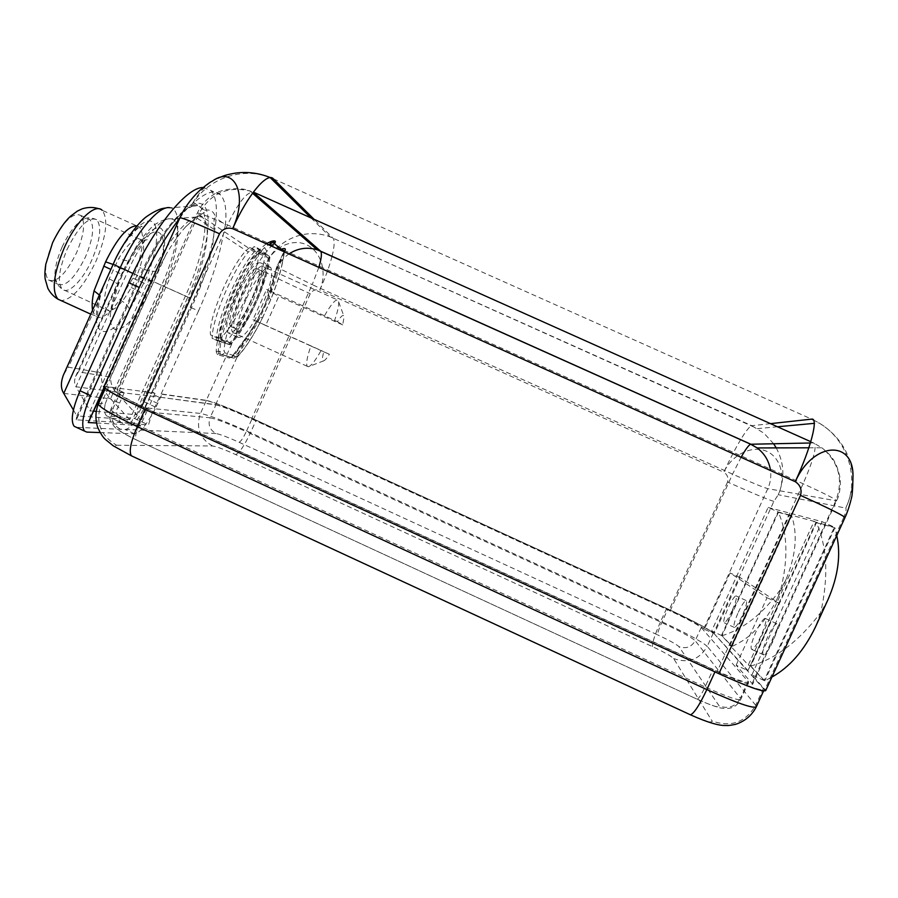 <?xml version="1.0" encoding="UTF-8"?>
<svg xmlns="http://www.w3.org/2000/svg" width="898" height="898" viewBox="0 0 898 898"><rect width="100%" height="100%" fill="white"/><g stroke="black" fill="none" stroke-linecap="round" stroke-linejoin="round"><path stroke-width="0.67" stroke-dasharray="4.49 3.37" d="M104.37 390.507L115.921 392.033L136.732 414.719L96.131 411.351M747.967 670.604L714.236 633.786L739.986 577.481L778.869 603.13L747.967 670.604L736.147 665.171L752.692 684.231C750.829 685.589 738.998 681.335 717.188 671.491L145.083 407.984C127.067 399.554 117.638 394.233 116.807 392.022L158.677 397.028L148.529 392.359L154.995 393.279L153.12 392.774L194.787 300.246L189.366 297.822L136.732 414.719C139.403 417.469 140.66 421.061 140.481 425.506L96.423 422.992M154.995 393.279L148.316 408.119L155.208 408.826C147.003 424.406 140.088 432.724 134.476 433.801L100.172 432.578M104.089 386.342L153.12 392.774M123.385 392.325L112.329 387.229L107.648 397.634L119.557 403.112L117.178 409.219L112.879 408.826L120.354 392.202L123.385 392.325M714.236 633.786L764.254 689.484C761.74 691.381 745.318 685.488 714.988 671.794L145.106 409.275C120.063 397.545 106.985 390.17 105.885 387.139L112.329 387.229M300.448 235.108C284.621 239.407 273.149 248.982 266.021 263.844C266.538 265.045 265.999 267.615 264.382 271.578L206.316 400.351L161.157 393.919L161.921 394.267L155.208 408.826L200.478 413.439C209.357 415.235 226.038 421.656 250.497 432.701L256.154 420.185L666.63 608.462C691.853 620.204 707.411 628.443 713.27 633.169L704.391 629.274L730.13 572.991L767.027 597.731L736.147 665.171M256.154 420.185C231.684 409.129 215.071 402.585 206.293 400.553L161.921 394.267M206.316 400.351C214.644 402.282 230.438 408.5 253.696 419.007L669.279 609.619C693.267 620.787 708.051 628.622 713.618 633.112L711.654 630.968L768.138 507.449L778.005 511.905L791.43 515.553L731.645 646.212L721.476 635.47L711.654 630.968M729.906 645.415L789.69 514.767L814.093 521.356L748.326 664.98L729.906 645.415L731.645 646.212M748.326 664.98L750.234 665.856L816.001 522.221L834.343 527.205L764.108 680.504L750.234 665.856M764.108 680.504L751.895 674.892L765.736 690.517M179.869 217.866L104.505 386.118M180.06 218.147L180.33 217.552C184.416 211.255 188.378 206.708 192.239 203.913L193.946 202.701C206.024 191.959 214.858 189.31 220.437 194.754C225.185 199.872 226.846 209.885 225.409 224.769L215.846 218.057C214.308 218.124 213.724 216.699 214.083 229.405C213.814 248.095 207.382 271.712 194.787 300.246M179.589 218.495L180.195 217.72M193.946 202.701L204.811 210.323C205.563 212.377 206.214 211.097 195.932 217.361L185.819 226.644C179.263 233.929 172.562 243.425 165.703 255.133L151.975 282.095L105.212 386.039M90.361 419.097L90.137 410.857L148.731 280.569C165.636 242.438 189.815 213.41 200.355 216.755C213.297 219 207.045 259.241 189.366 297.822L153.715 281.804L146.329 297.754C134.195 319.329 123.868 329.948 115.348 329.622C108.13 325.817 108.624 311.471 116.807 286.574L130.143 258.052C154.557 215.565 173.213 228.294 157.981 270.848L153.715 281.804C150.168 281.186 144.544 279.188 136.844 275.832L131.276 287.495C121.05 305.32 112.901 312.684 106.828 309.563C103.046 305.028 103.831 294.802 109.186 278.885L118.805 258.31C128.571 242.707 136.036 236.544 141.222 239.822C144.78 244.11 144.32 253.416 139.83 267.705L136.844 275.832M225.409 224.769L223.131 235.399C218.977 258.377 210.772 283.566 198.514 310.977L190.196 307.195L148.72 399.307C139.863 417.806 132.028 427.875 125.226 429.536L76.364 427.313M740.637 439.717C735.181 448.854 729.58 459.697 723.833 472.236L319.778 290.065C327.299 273.228 321.585 252.327 307.486 245.199C293.466 237.858 273.811 246.277 266.021 263.844L263.799 262.373L265.46 254.37L254.224 246.546L248.297 252.091L223.131 235.399M770.495 423.654L751.873 425.708L330.24 236.915C321.046 233.491 311.64 232.773 302.009 234.748M203.027 187.547L210.648 190.365C223.815 202.746 213.23 256.705 190.196 307.195M263.799 262.373C259.163 287.461 239.07 329.184 225.028 342.722L212.175 338.456C211.782 319.789 232.066 271.129 248.297 252.091M161.157 393.919L198.514 310.977M116.617 445.24L212.456 445.98C216.452 446.519 224.174 449.37 235.624 454.534L652.498 646.639C664.273 652.184 671.322 656.169 673.657 658.571L712.035 720.982C712.462 723.44 704.896 721.195 689.35 714.247L133.072 456.532C118.693 449.629 113.215 445.868 116.617 445.24C100.25 435.552 95.143 421.589 101.306 403.325L105.279 403.73C103.932 409.645 104.392 413.697 106.66 415.886L134.262 418.367C136.002 417.795 138.393 414.146 141.424 407.423L148.316 408.119L140.481 425.506M148.529 392.359L141.424 407.423M159.451 397.387L152.357 412.451L210.098 417.761C207.775 424.631 209.717 429.884 215.902 433.532C219.864 434.183 227.564 437.09 239.014 442.243C240.799 441.625 243.212 438.101 246.254 431.68C228.44 423.643 216.384 418.996 210.098 417.761L215.902 404.886L158.677 397.028L215.655 404.628C221.873 406.042 233.873 410.768 251.653 418.794L670.166 610.775C688.508 619.317 699.722 625.266 703.808 628.611L704.391 629.274M146.655 408.455L713.135 669.369L705.087 686.959L138.921 425.618L146.655 408.455C128.638 400.037 119.221 394.716 118.39 392.516L120.354 392.202M215.902 404.886C222.12 406.289 234.131 411.015 251.945 419.063L667.596 609.72C685.949 618.273 697.162 624.222 701.215 627.556L748.663 682.132C746.799 683.479 734.957 679.225 713.135 669.369M318.824 267.402L312.212 284.666L276.685 267.144L284.543 251.07M215.655 404.628L245.547 338.366C260.05 318.824 269.883 297.014 275.057 272.947L277.437 267.66C280.019 262.036 283.835 257.468 288.909 253.954M118.794 391.708L198.626 214.285L197.358 213.017C199.255 212.837 209.313 216.811 227.52 224.915L803.104 483.741C824.925 493.676 836.117 499.389 836.667 500.882L767.801 488.658C762.829 487.244 751.076 482.406 732.577 474.144L312.212 284.666L251.653 418.794M810.771 441.681L813.543 442.927C817.438 445.184 813.958 458.788 803.104 483.741L717.188 671.491M266.19 243.74L255.84 253.034L198.626 214.285C210.087 193.508 227.228 185.763 250.048 191.027L253.281 192.228M281.579 249.105L274.564 243.571M216.205 351.646L218.371 351.118L219.797 351.769C219.988 328.646 245.726 268.614 264.596 247.579L257.12 254.763L255.84 253.034C237.106 278.874 216.452 330.576 216.205 351.646L217.204 354.575L229.304 358.055L232.189 356.36L245.614 338.176L246.95 338.153L260.173 317.297C251.563 334.572 243.257 347.605 235.265 356.383L238.262 355.978L238.711 355.17L236.645 356.394L224.814 352.847L224.13 350.714C224.433 328.623 248.937 271.522 266.852 251.384L271.342 246.052M284.105 251.698L280.984 259.342C278.84 270.567 274.799 283.465 268.872 298.035L260.173 317.297L262.474 317.802C254.235 334.337 246.31 346.785 238.711 355.17M270.792 299.382L268.872 298.035L277.426 268.457L280.984 259.342L282.679 261.655L282.399 262.418C280.333 273.115 276.461 285.441 270.792 299.382L262.474 317.802M266.852 251.384L264.596 247.579L268.536 244.784M284.228 251.844L282.399 262.418M246.467 298.439C257.389 275.854 265.46 265.516 270.668 267.402C273.486 273.104 270.567 286.047 261.902 306.207C251.227 328.466 243.167 338.804 237.701 337.21C234.827 331.856 237.746 318.925 246.467 298.439M283.229 250.419L281.186 249.24M277.426 268.457L276.562 267.391L275.057 272.947L276.562 267.391L283.723 252.046L284.049 254.493M284.475 251.956L283.768 255.167M252.394 301.908C241.719 324.144 233.57 334.438 227.935 332.765C224.915 327.343 227.755 314.39 236.455 293.904C247.388 271.342 255.548 261.049 260.925 263.002C263.889 268.771 261.049 281.736 252.394 301.908M258.815 250.374C243.437 263.26 218.326 318.981 218.584 339.635L231.011 343.788C246.321 328.859 268.39 279.918 269.726 257.939L258.815 250.374L257.962 248.23C242.078 261.217 215.935 319.261 216.418 340.398L229.113 344.574C244.929 329.364 267.84 278.582 269.063 255.986L257.962 248.23L254.224 246.546M269.726 257.939L269.063 255.986L265.46 254.37M231.011 343.788L229.708 344.709L225.028 342.722M218.584 339.635L217.058 340.533L212.175 338.456M703.808 628.611L767.801 488.658C770.405 482.877 771.303 476.849 770.529 470.563M778.869 603.13L767.027 597.731M760.965 636.076C757.059 644.281 754.028 648.749 751.884 649.479C750.055 648.255 751.424 642.351 755.981 631.765C759.854 623.605 762.885 619.137 765.074 618.352C766.914 619.497 765.545 625.401 760.965 636.076M731.982 610.966C728.547 618.206 725.988 622.157 724.293 622.808C722.991 621.786 724.304 616.758 728.233 607.71C731.645 600.504 734.205 596.553 735.922 595.868C737.247 596.822 735.933 601.862 731.982 610.966M739.986 577.481L730.13 572.991M772.841 641.52C768.935 649.725 765.859 654.182 763.637 654.878C761.717 653.598 763.031 647.671 767.588 637.075C771.472 628.914 774.536 624.458 776.804 623.706C778.734 624.896 777.421 630.834 772.841 641.52M814.093 521.356L816.001 522.221M789.69 514.767L791.43 515.553M768.138 507.449L822.063 521.659L834.343 527.205M773.851 501.421C767.173 499.322 751.738 492.856 727.56 482.024C728.671 477.904 727.436 474.638 723.833 472.236C731.567 455.05 751.256 445.273 765.635 450.863C780.283 456.319 786.502 476.883 778.252 494.731L773.851 501.421L713.618 633.112M813.476 419.983L818.909 422.913C847.791 439.526 860.071 478.286 845.781 508.077C846.545 509.211 845.849 512.365 843.693 517.54L844.996 517.529M751.895 674.892L822.063 521.659M773.638 443.758L763.985 433.24L751.772 425.719C749.617 426.337 745.912 430.984 740.67 439.661M332.047 256.289C329.398 266.47 325.312 277.729 319.778 290.065C315.726 289.044 312.549 290.267 310.259 293.725L253.696 419.007M264.382 271.578C271.701 275.765 286.99 283.151 310.259 293.725M721.476 635.47L778.005 511.905M738.302 612.324C741.714 605.106 744.307 601.177 746.092 600.504C747.473 601.492 746.193 606.543 742.253 615.658C738.818 622.909 736.225 626.849 734.474 627.478C733.105 626.422 734.373 621.36 738.302 612.324M776.231 447.889C784.358 463.211 785.02 478.825 778.252 494.731L845.781 508.077C850.552 497.402 852.954 487.086 852.977 477.13C850.72 453.557 839.372 435.496 818.909 422.913L814.273 423.34M217.72 178.264L212.927 180.7C205.193 185.65 198.301 193.396 192.239 203.913M105.279 403.73L107.648 397.634M152.357 412.451L148.473 424.922L121.477 422.734C117.537 419.478 116.1 414.977 117.178 409.219M124.238 392.707L119.557 403.112M63.758 393.414L110.566 398.779L129.761 419.602L131.018 423.183L187.817 297.036C206.461 255.851 214.195 213.062 202.881 204.789C191.903 195.798 161.853 229.08 140.458 276.921L76.195 419.826L131.018 423.183M73.4 409.982L76.858 415.92L76.195 419.826M132.915 273.43L140.616 276.988C149.786 257.255 159.518 240.473 169.789 226.633C176.334 218.483 181.284 213.196 184.651 210.772C191.476 206.069 195.641 204.407 197.133 205.799C185.28 202.106 158.317 234.131 139.549 276.483L76.858 415.92L129.761 419.602L185.426 295.97C205.013 253.236 211.861 208.314 197.133 205.799L170.238 207.786C183.607 209.795 178.534 248.42 161.64 285.25L110.566 398.779C104.235 392.359 101.126 383.704 101.238 372.805L129.469 310.012C108.692 341.779 89.385 338.49 98.724 299.752C101.642 290.75 105.706 280.659 110.925 269.467L113.26 264.293C126.169 235.871 144.387 216.755 152.222 221.727C160.226 226.363 157.094 252.102 146.307 278.414L129.469 310.012C128.706 306.207 125.439 302.817 119.681 299.831C109.163 314.569 101.047 320.047 95.311 316.242L92.55 310.203M187.817 297.036L146.307 278.414L134.565 274.171L132.904 278.167L119.681 299.831M63.803 374.197L68.416 367.203L101.238 372.805M52.701 242.729C63.556 221.189 72.895 212.085 80.73 215.43C85.613 221.873 84.232 234.311 76.566 252.708C65.981 273.991 56.641 283.072 48.537 279.985C43.632 273.823 45.023 261.408 52.701 242.729M62.108 247.006C69.584 231.302 77.116 221.896 84.715 218.786L89.89 219.572C94.66 225.97 93.201 238.374 85.523 256.783C74.949 278.077 65.689 287.203 57.741 284.183L55.126 278.178C54.295 270.062 56.63 259.679 62.108 247.006M185.819 226.644C196.527 216.889 201.377 213.589 200.355 216.755L171.282 218.865C167.533 218.427 162.774 219.898 156.993 223.288C153.165 224.983 146.744 231.864 137.731 243.919L123.868 269.097L127.965 271.028C141.727 239.957 161.943 216.205 171.282 218.865C182.721 220.582 178.275 254.033 163.537 286.181L115.921 392.033C112.295 388.329 110.533 383.356 110.622 377.126L146.329 297.754C144.14 294.69 139.111 291.278 131.276 287.495M151.975 282.095L127.965 271.028L75.948 386.757C74.231 384.153 74.119 380.707 75.623 376.43L78.496 371.839L110.622 377.126M103.281 390.361L75.948 386.757L90.137 410.857L93.92 411.172M778.409 512.354L721.981 635.705L732.061 646.336L791.71 515.98C797.817 534.321 795.92 555.469 786.042 579.457L780.878 588.931C788.298 558.444 787.467 532.918 778.409 512.354L791.71 515.98M721.981 635.705C743.353 629.296 762.986 613.704 780.878 588.931L776.961 599.28C764.973 623.055 750.01 638.747 732.061 646.336M750.762 666.058C775.906 658.806 799.22 640.981 820.716 612.582C828.663 576.752 827.226 546.792 816.405 522.715L750.762 666.058L764.793 680.852L771.91 677.047M827.99 599.64L820.716 612.582L815.463 626.972M816.405 522.715L834.927 527.777L836.745 535.545M834.927 527.777L764.793 680.852M337.412 321.664L342.677 324.896L344.136 316.758C343.653 313.963 341.408 315.602 337.412 321.664L266.639 289.358L278.795 296.318L265.696 325.345L252.944 319.71L266.639 289.358M342.677 324.896L278.795 296.318M310.865 345.999L323.785 351.825C322.09 357.887 321.989 360.917 323.493 360.906L308.396 366.743L307.251 366.305C305.836 363.982 307.037 357.213 310.865 345.999L252.944 319.71M233.772 333.035L233.053 332.552C224.399 326.625 255.896 258.972 263.698 266.672L264.046 266.953C272.262 273.318 242.684 337.906 233.772 333.035M324.616 315.557C331.126 304.254 335.549 299.101 337.873 300.112L264.046 266.953M334.258 321.394C337.491 312.223 338.961 305.78 338.681 302.042L338.131 300.359M308.396 366.743C311.202 365.957 315.445 360.547 321.114 350.489L265.696 325.345M235.68 328.803C243.403 333.203 269.31 276.696 262.115 271.174L261.789 270.904C254.92 264.349 227.553 323.201 235.074 328.387L235.68 328.803M231.516 326.906L230.887 326.49C223.254 321.248 250.621 262.418 257.603 269.018L257.939 269.288C265.236 274.855 239.339 331.351 231.516 326.906M259.78 252.001L268.053 257.704L258.433 253.371L249.88 247.545L259.78 252.001C245.154 261.105 217.832 321.742 220.38 339.399L210.514 334.909C207.685 317.129 234.984 256.525 249.88 247.545M220.38 339.399L229.787 342.565C244.604 330.891 268.805 277.257 268.053 257.704M229.787 342.565L220.19 338.198C235.265 326.648 259.443 273.026 258.433 253.371M220.19 338.198L210.514 334.909M323.493 360.906C324.784 360.648 326.749 358.437 329.398 354.283L321.114 350.489M323.785 351.825L329.398 354.283M104.19 387.15L104.639 386.14M165.703 255.133L106.761 386.162M214.083 229.405L195.932 217.361M204.811 210.323C210.424 208.953 214.094 211.535 215.846 218.057M332.058 256.233C334.483 246.501 334.797 240.462 333.001 238.116L314.322 219.527M270.556 177.681L270.074 177.501C242.527 166.624 208.617 178.107 192.789 203.509M157.767 403.471L148.72 399.307M86.837 432.095L76.543 427.325M134.476 433.801L125.226 429.536M212.456 445.98C199.682 438.46 195.697 427.616 200.478 413.439L206.293 400.553M144.241 401.889L155.163 406.917M145.083 407.984L227.52 224.915C238.183 202.735 246.793 191.79 253.359 192.105M752.21 683.322L835.78 500.871C843.626 480.015 838.979 462.313 821.838 447.765C829.651 454.276 836.442 459.26 840.236 478.937C840.999 489.724 837.856 498.48 837.991 497.627L752.692 684.231M670.166 610.775L732.577 474.144L741.063 457.306M808.829 447.799L821.838 447.765L813.543 442.927L810.366 442.995M232.189 356.36L232.414 355.956C236.443 351.679 240.844 345.741 245.614 338.176C250.856 331.362 257.389 320.07 265.224 304.287L274.945 273.138L275.832 274.126M229.304 358.055L233.907 355.754L246.95 338.153M217.204 354.575L218.584 353.644L231.302 357.292L233.907 355.754L235.265 356.383L232.661 357.909L233.974 358.179L236.645 356.394M257.12 254.763C238.846 280.041 218.663 330.509 218.371 351.118L218.584 353.644L232.661 357.909L220.302 354.194L219.797 351.769L224.13 350.714M284.049 254.504L282.679 261.655C280.513 272.846 276.584 285.396 270.893 299.315L262.485 317.937C255.38 332.193 248.376 343.642 241.472 352.263L238.262 355.978C237.005 357.527 235.579 358.268 233.974 358.179L219.258 353.79L222.042 354.71L224.814 352.847M843.693 517.54L765.029 689.226M273.486 178.904L811.646 419.13M727.56 482.024L669.279 609.619M763.513 688.149L755.689 705.233L756.239 706.984M713.27 633.169L707.242 646.347L755.689 705.233C745.609 722.374 731.062 727.627 712.035 720.982M666.63 608.462L660.805 621.203C686.016 632.978 701.495 641.363 707.242 646.347C699.497 659.57 688.295 663.644 673.657 658.571M235.624 454.534C239.328 453.12 244.278 445.846 250.497 432.701L660.805 621.203C654.799 634.774 652.027 643.249 652.498 646.639M98.443 403.685L101.306 403.325L108.77 386.724M107.827 416.425L122.936 423.407M134.262 418.367L148.473 424.922M701.215 627.556L695.198 640.712C691.224 637.198 680.067 631.148 661.725 622.572L246.254 431.68L251.945 419.063M239.014 442.243L657.706 634.908C657.448 633.315 658.784 629.206 661.725 622.572L667.596 609.72M748.202 681.245L740.379 698.33L695.198 640.712C691.449 647.121 686.027 649.097 678.933 646.639C676.553 644.349 669.481 640.431 657.706 634.908M118.39 392.516L110.847 409.286L112.879 408.826C109.882 417.693 112.362 424.473 120.31 429.165C116.942 429.614 122.465 433.274 136.855 440.143L697.151 699.216C698.947 698.453 701.596 694.367 705.087 686.959C726.909 696.803 738.807 700.923 740.794 699.306L740.379 698.33C735.496 706.647 728.435 709.196 719.197 705.985L678.933 646.639M748.663 682.132L740.794 699.306C738.111 704.313 734.609 707.22 730.287 708.051C728.132 708.713 725.012 708.702 720.903 708.017C719.983 708.14 708.051 704.268 697.151 699.216L696.612 698.97C712.17 705.94 719.702 708.275 719.197 705.985M110.847 409.286C111.577 411.722 120.938 417.155 138.921 425.618C135.789 432.948 134.835 437.663 136.047 439.784C112.542 428.144 114.877 426.853 111.543 422.767C109.264 419.366 109.028 414.876 110.847 409.286M215.902 433.532L120.31 429.165M696.612 698.97L136.855 440.143M76.914 418.648L140.458 276.921M144.241 283.229L132.904 278.167M136.956 225.847L139.482 227.115C144.937 234.748 143.298 250.441 134.565 274.171M99.375 295.027L100.037 297.552L68.416 367.203M90.777 314.165L97.601 316.455C97.377 313.683 98.196 307.385 100.037 297.552C102.069 290.234 105.291 281.781 109.724 272.217L113.249 264.394C121.802 243.178 139.807 223.916 142.176 226.521L139.482 227.115L102.125 210.244C108.557 219.067 106.492 236.107 95.918 261.352C83.828 286.473 72.233 299.562 61.154 300.617M67.114 249.307C78.766 226.116 88.678 216.25 96.816 219.741C101.856 226.588 100.25 239.912 91.978 259.69C83.099 279.952 68.282 295.049 62.265 289.223C57.214 282.702 58.83 269.4 67.114 249.307M78.496 371.839L116.807 286.574L117.975 285.643C117.964 283.891 115.034 281.635 109.186 278.885M151.594 286.619L135.329 279.39M84.715 218.786C87.51 217.237 91.551 217.552 96.816 219.741L141.222 239.822C144.556 240.44 146.688 240.249 147.631 239.261C148.406 239.687 146.329 234.513 130.053 259.814L130.143 258.052C143.029 235.792 153.289 225.858 160.933 228.238C166.86 233.884 165.872 248.095 157.981 270.848C153.928 272.083 147.878 271.039 139.83 267.705M75.623 376.43L123.868 269.097L124.687 269.883L130.053 259.814C128.56 261.419 124.811 260.914 118.805 258.31M122.016 274.44L124.687 269.883L114.506 266.369M55.126 278.178C55.317 281.882 57.697 285.564 62.265 289.223L111.756 312.1C111.15 310.618 113.215 301.795 117.975 285.643L122.487 274.608L112.789 270.074M105.212 386.061L104.527 387.588M777.455 426.774L757.485 428.638L330.24 236.915L311.236 218.147M220.437 194.754L210.648 190.365M252.551 193.216L250.048 191.027C237.779 185.729 218.057 190.533 214.05 194.338C206.596 198.862 201.029 205.081 197.358 213.017L116.807 392.022M237.701 337.21L227.935 332.765M269.894 257.232C267.043 285.631 245.48 328.893 230.707 344.282M217.058 340.533L229.708 344.709M270.668 267.402L260.925 263.002M763.637 654.878L751.884 649.479M776.804 623.706L765.074 618.352M734.474 627.478L724.293 622.808M746.092 600.504L735.922 595.868M105.885 387.139L105.335 388.363M764.254 689.484L763.569 690.966M121.477 422.734L106.66 415.886M170.238 207.786L165.838 208.067M102.125 210.244L98.971 208.796M80.73 215.43L89.89 219.572M48.537 279.985L57.741 284.183M786.042 579.457L776.961 599.28M307.251 366.305L233.053 332.552M338.681 302.042L344.136 316.758M230.887 326.49L235.074 328.387M262.115 271.174L257.939 269.288"/><path stroke-width="1.35" d="M770.495 423.654L811.646 419.13C818.662 417.402 811.186 447.204 795.269 481.687C800.32 485.055 802.071 489.612 800.511 495.382C829.359 508.504 844.176 515.923 844.951 517.652L765.736 690.517C763.345 692.324 747.731 686.723 718.905 673.702L141.233 407.591C117.447 396.456 105.032 389.451 103.988 386.567L104.089 386.342M100.172 432.578L86.837 432.095L84.491 431.085C80.865 425.674 82.908 413.855 90.608 395.648L139.257 287.472C151.874 259.769 165.311 236.78 179.589 218.495M96.423 422.992L88.273 422.531L104.527 387.588M302.009 234.748L300.448 235.108M76.364 427.313L74.141 426.281C70.37 420.814 72.345 408.972 80.034 390.765L128.638 282.646C152.514 228.844 186.47 186.986 203.027 187.547M770.529 470.563C769.148 461.246 764.692 453.714 757.182 447.945L750.84 444.229L320.608 251.159C322.056 253.18 321.462 258.59 318.824 267.402M253.281 192.228L320.496 251.047L317.252 249.79C307.206 246.804 297.754 248.196 288.909 253.954M274.564 243.571C276.36 240.866 275.091 240.215 270.758 241.618L266.19 243.74M284.543 251.07C286.181 248.679 285.194 248.028 281.579 249.105M268.536 244.784L270.635 243.493L271.398 245.985L274.182 243.481L284.228 251.844M270.758 241.618L270.635 243.493C273.564 241.955 274.878 241.91 274.564 243.358L274.552 243.762M284.116 251.114L283.229 250.419M282.904 250.16L284.543 250.901L284.475 251.956M810.366 442.995L750.717 444.241L757.182 447.945L808.829 447.799M314.322 219.527L273.486 178.904C267.447 171.484 247.657 194.888 232.661 228.653C227.082 227.205 222.704 228.911 219.505 233.761C195.483 223.03 182.294 217.698 179.914 217.765L179.869 217.866M852.977 477.13L852.977 477.085C854.256 439.526 813.319 441.244 795.269 481.687L232.661 228.653C248.364 194.743 234.614 165.58 212.927 180.7C210.648 182.361 211.872 180.274 199.457 190.668C190.836 198.941 184.315 207.977 179.914 217.765L103.988 386.567M170.238 207.786C159.417 204.733 136.114 231.875 120.287 267.626L63.758 393.414L73.4 409.982M63.758 393.414C60.795 388.823 60.626 382.829 63.253 375.42L63.803 374.197M99.375 295.027L94.032 290.851L105.594 261.846C117.357 237.869 127.819 225.869 136.956 225.847M836.745 535.545C841.033 554.986 838.115 576.348 827.99 599.64L815.463 626.972C804.092 650.567 789.578 667.259 771.91 677.047M88.273 422.531L104.19 387.15M273.486 178.904L270.556 177.681M139.257 287.472L128.638 282.646M90.608 395.648L80.034 390.765M252.551 193.216L317.252 249.79L750.717 444.241C748.887 444.813 745.666 449.168 741.063 457.306M253.359 192.105L810.771 441.681M800.511 495.382L718.905 673.702M219.505 233.761L141.233 407.591M773.638 443.758L776.231 447.889M811.646 419.13L813.476 419.983M145.061 409.353L137.293 426.606C112.272 414.842 99.285 407.288 98.331 403.954L98.443 403.685M714.943 671.884L706.849 689.574L137.293 426.606C130.816 441.76 128.818 451.481 131.321 455.78L132.938 456.532M763.569 690.966L756.363 706.692C753.68 708.96 737.179 703.257 706.849 689.574C699.609 704.885 694.154 713.304 690.483 714.83L689.395 714.325M165.838 208.067C161.303 208.123 155.107 210.817 147.25 216.149C138.696 221.626 121.174 244.638 113.182 264.281L132.915 273.43M113.103 264.45L105.594 261.846M110.881 269.422L103.685 266.066M92.55 310.203C91.731 305.376 92.225 298.922 94.032 290.851M61.154 300.617L57.932 299.146C51.467 290.873 53.532 273.856 64.14 248.095C75.926 221.245 94.952 202.858 102.125 210.244M103.281 390.361L104.37 390.507M96.131 411.351L93.92 411.172M311.236 218.147L270.264 177.681M84.491 431.085L74.141 426.281M777.455 426.774L814.273 423.34M852.977 477.085C852.752 489.769 852.146 497.054 851.158 498.94C851.315 499.075 848.24 510.883 844.996 517.529M270.074 177.501C259.107 173.067 247.713 171.585 235.893 173.045C224.399 174.998 223.793 175.929 217.72 178.264M105.335 388.363L98.331 403.954C95.368 411.576 95.154 419.355 97.669 427.302C100.509 433.566 103.191 437.696 105.717 439.694L113.316 445.868L131.321 455.78L690.483 714.83C709.263 723.294 719.702 725.55 724.316 725.472C727.829 725.404 726.774 726.055 735.473 724.383C744.824 721.341 751.738 715.549 756.239 706.984M113.182 264.281L63.253 375.42M90.777 314.165L57.932 299.146C53.723 296.654 50.367 293.062 47.875 288.37L45.203 279.121C44.664 275.428 44.855 270.511 45.764 264.382L52.6 242.707C58.235 230.999 64.128 222.244 70.28 216.452L77.385 211.075L82.133 208.852C87.97 207.011 93.583 206.989 98.971 208.796"/></g></svg>

